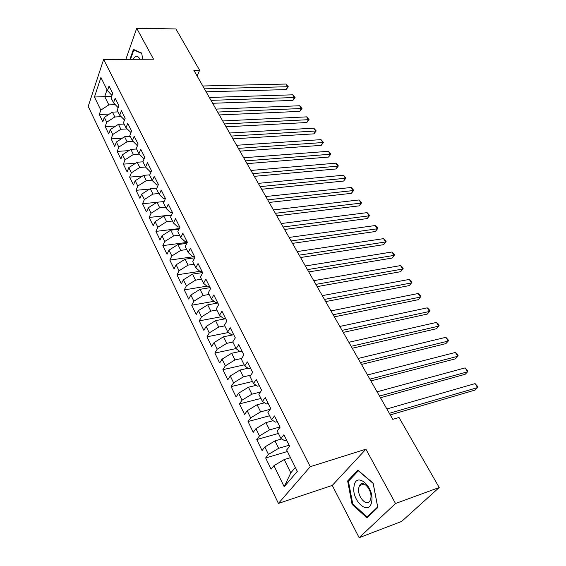 <?xml version="1.0" encoding="UTF-8"?>
<svg xmlns="http://www.w3.org/2000/svg" width="566" height="566" viewBox="0 0 566 566"><rect width="100%" height="100%" fill="white"/><g stroke="black" fill="none" stroke-linecap="round" stroke-linejoin="round"><path stroke-width="0.85" d="M359.148 537.7L395.514 503.514L365.926 449.185L332.256 485.423L359.148 537.7L401.641 521.435L439.216 487.51L399.016 417.496L392.783 419.349L193.862 70.311L199.621 70.241L175.906 28.937L136.71 28.3L125.85 59.338M332.256 485.423L278.415 503.422L88.197 106.408L103.628 59.437L310.253 466.695L278.415 503.422M111.644 96.369L94.444 97.019L100.812 110.101L99.312 114.474L102.814 121.704L104.335 117.339L106.705 122.206L105.17 126.572L108.729 133.93L110.292 129.579L112.705 134.531L111.127 138.875L114.749 146.361L116.355 142.024L118.81 147.068L117.19 151.398L120.883 159.011L122.525 154.702L125.029 159.831L123.36 164.14L127.117 171.894L128.807 167.6L131.354 172.828L129.642 177.108L133.47 185.004L135.203 180.731L137.793 186.051L136.038 190.317L139.936 198.355L141.712 194.11L144.351 199.529L142.554 203.76L146.516 211.946L148.349 207.729L151.03 213.248L149.183 217.457L153.223 225.792L155.098 221.603L157.836 227.221L155.94 231.402L160.051 239.899L161.982 235.732L164.77 241.463L162.824 245.616L167.012 254.268L168.993 250.137L171.838 255.974L169.835 260.098L174.109 268.914L176.139 264.817L179.04 270.767L176.981 274.85L181.332 283.842L183.426 279.774L186.377 285.837L184.268 289.891L188.704 299.053L190.855 295.028L193.862 301.211L191.69 305.223L196.218 314.569L198.425 310.578L201.496 316.889L199.26 320.858L203.88 330.388L206.151 326.44L209.279 332.879L206.986 336.805L211.691 346.526L214.026 342.621L217.224 349.187L214.868 353.071L219.665 362.99L222.063 359.134L225.325 365.834L222.905 369.669L227.801 379.793L230.27 375.98L233.595 382.821L231.105 386.606L236.107 396.936L238.64 393.179L242.043 400.162L239.475 403.891L244.583 414.439L247.193 410.739L250.66 417.864L248.021 421.543L253.235 432.311L255.924 428.667L259.461 435.94L256.752 439.563L262.079 450.557L264.838 446.977L268.454 454.413L265.666 457.965L271.107 469.2L273.944 465.684L284.217 459.542L290.797 472.851L295.36 467.452M94.444 97.019L100.918 77.492L107.476 90.645L111.969 95.456M290.797 472.851L284.196 486.739L297.313 471.358L286.644 449.97L289.665 446.241L283.906 434.752L280.941 438.523L277.177 430.974L280.106 427.174L274.468 415.939L271.588 419.781L267.909 412.395L270.753 408.532L265.242 397.537L262.447 401.435L258.839 394.212L261.605 390.285L256.214 379.524L253.49 383.486L249.967 376.411L252.655 372.428L247.37 361.9L244.731 365.912L241.279 358.986L243.889 354.953L238.718 344.637L236.149 348.706L232.768 341.921L235.307 337.838L230.242 327.742L227.744 331.853L224.433 325.209L226.902 321.078L221.943 311.187L219.516 315.347L216.269 308.838L218.667 304.664L213.814 294.971L211.451 299.166L208.274 292.792L210.602 288.575L205.84 279.08L203.548 283.318L200.428 277.071L202.699 272.812L198.029 263.508L195.801 267.782L192.744 261.655L194.952 257.367L190.374 248.241L188.209 252.556L185.209 246.543L187.36 242.22L182.875 233.27L180.759 237.621L177.823 231.727L179.91 227.369L175.51 218.596L173.458 222.969L170.571 217.188L172.609 212.802L168.293 204.199L166.291 208.606L163.461 202.932L165.442 198.517L161.211 190.077L159.265 194.506L156.485 188.945L158.416 184.502L154.256 176.217L152.367 180.674L149.643 175.212L151.518 170.748L147.443 162.619L145.596 167.097L142.922 161.734L144.747 157.249L140.743 149.268L138.953 153.768L136.328 148.511L138.104 143.997L134.177 136.158L132.423 140.686L129.847 135.522L131.581 130.987L127.725 123.296L126.02 127.838L123.487 122.765L125.171 118.209L121.386 110.66L119.723 115.216L117.24 110.236L118.881 105.665L115.16 98.243L113.547 102.821L111.106 97.925L112.705 93.34L109.047 86.053L107.476 90.645M284.196 486.739L273.944 465.684M289.155 445.223L278.656 448.3L274.991 440.886L281.691 438.954M268.454 454.413L278.656 448.3M264.838 446.977L274.991 440.886M280 426.969L269.55 429.877L265.956 422.618L273.067 420.68M259.461 435.94L269.55 429.877M255.924 428.667L265.956 422.618M280.941 438.523L284.705 440.681L286.601 440.136M270.166 409.331L260.629 411.843L257.113 404.732L264.57 402.815M250.66 417.864L260.629 411.843M247.193 410.739L257.113 404.732M271.588 419.781L275.423 422.13L277.312 421.613M260.339 392.082L251.898 394.184L248.453 387.222L256.2 385.34M242.043 400.162L251.898 394.184M238.64 393.179L248.453 387.222M262.447 401.435L266.338 403.968L268.22 403.48M250.83 375.131L243.345 376.885L239.97 370.065L247.972 368.233M233.595 382.821L243.345 376.885M230.27 375.98L239.97 370.065M253.49 383.486L257.452 386.189L259.32 385.736M241.604 358.476L234.968 359.941L231.664 353.262L239.885 351.486M225.325 365.834L234.968 359.941M222.063 359.134L231.664 353.262M244.731 365.912L248.743 368.784L250.611 368.353M232.845 342.076L226.754 343.343L223.52 336.791L233.744 334.718M217.224 349.187L226.754 343.343M214.026 342.621L223.52 336.791M236.149 348.706L240.217 351.734L242.071 351.33M224.773 325.889L218.709 327.07L215.54 320.653L225.721 318.722M209.279 332.879L218.709 327.07M206.151 326.44L215.54 320.653M227.744 331.853L231.862 335.037L233.716 334.662M216.863 310.019L210.821 311.123L207.715 304.833L217.853 303.029M201.496 316.889L210.821 311.123M198.425 310.578L207.715 304.833M219.516 315.347L223.676 318.672L225.523 318.325M209.102 294.462L203.095 295.487L200.046 289.318L210.135 287.648M193.862 301.211L203.095 295.487M190.855 295.028L200.046 289.318M211.451 299.166L215.66 302.64L217.493 302.315M201.496 279.208L195.511 280.156L192.518 274.107L202.571 272.557M186.377 285.837L195.511 280.156M183.426 279.774L192.518 274.107M203.548 283.318L207.793 286.92L209.625 286.615M194.032 264.237L188.075 265.121L185.139 259.186L194.718 257.813M179.04 270.767L188.075 265.121M176.139 264.817L185.139 259.186M195.801 267.782L200.088 271.51L201.906 271.234M186.716 249.556L180.78 250.37L177.901 244.547L186.787 243.373M171.838 255.974L180.78 250.37M168.993 250.137L177.901 244.547M188.209 252.556L192.532 256.405L194.343 256.143M179.528 235.152L173.628 235.902L170.798 230.185L179.04 229.18M164.77 241.463L173.628 235.902M161.982 235.732L170.798 230.185M180.759 237.621L185.117 241.583L186.922 241.349M172.481 221.016L166.602 221.695L163.829 216.092L171.477 215.236M157.836 227.221L166.602 221.695M155.098 221.603L163.829 216.092M173.458 222.969L177.844 227.044L179.641 226.832M165.562 207.142L159.711 207.757L156.987 202.253L164.09 201.531M151.03 213.248L159.711 207.757M148.349 207.729L156.987 202.253M166.291 208.606L170.713 212.781L172.496 212.59M158.77 193.515L152.94 194.074L150.273 188.676L156.867 188.068M144.351 199.529L152.94 194.074M141.712 194.11L150.273 188.676M159.265 194.506L163.716 198.786L165.392 198.624M152.098 180.144L146.304 180.639L143.679 175.34L149.806 174.83M137.793 186.051L146.304 180.639M135.203 180.731L143.679 175.34M152.367 180.674L156.839 185.054L158.225 184.926M145.547 167.005L139.774 167.451L137.198 162.237L142.965 161.812M131.354 172.828L139.774 167.451M128.807 167.6L137.198 162.237M145.596 167.097L150.096 171.569L151.207 171.477M139.264 154.094L133.371 154.497L130.838 149.374L136.576 149.007M125.029 159.831L133.371 154.497M122.525 154.702L130.838 149.374M138.953 153.768L143.474 158.331L144.33 158.268M133.13 141.408L127.074 141.769L124.591 136.739L130.3 136.42M118.81 147.068L127.074 141.769M116.355 142.024L124.591 136.739M132.423 140.686L136.972 145.328L137.595 145.292M127.088 128.949L120.891 129.26L118.45 124.322L124.131 124.053M112.705 134.531L120.891 129.26M110.292 129.579L118.45 124.322M126.02 127.838L130.987 132.543M121.145 116.702L114.82 116.978L112.415 112.118L118.068 111.898M106.705 122.206L114.82 116.978M104.335 117.339L112.415 112.118M119.723 115.216L124.506 120.013M115.294 104.675L108.849 104.901L104.724 96.574L107.045 89.789M100.812 110.101L108.849 104.901M118.153 107.696L113.547 102.821M395.514 503.514L439.216 487.51M103.628 59.437L153.549 59.211L136.71 28.3M365.926 449.185L310.253 466.695M197.145 76.07L199.621 70.241M290.471 457.646L284.217 459.542M142.774 59.26L141.649 53.041L133.42 49.405L129.918 59.317M357.896 470.148L347.644 480.966L352.094 504.398L367.001 517.876L377.812 507.49L373.15 483.173L357.896 470.148M99.312 114.474L109.401 114.07M105.17 126.572L115.761 126.055M111.127 138.875L122.249 138.238M117.19 151.398L128.878 150.627M123.36 164.14L135.656 163.227M129.642 177.108L142.582 176.033M136.038 190.317L149.665 189.058M142.554 203.76L156.916 202.295M149.183 217.457L171.611 214.953M155.94 231.402L179.337 228.558M162.824 245.616L187.268 242.39M169.835 260.098L194.555 256.575M176.981 274.85L199.89 271.34M184.268 289.891L206.908 286.17M191.69 305.223L214.026 301.296M199.26 320.858L221.249 316.727M206.986 336.805L228.572 332.49M214.868 353.071L236.079 348.557M222.905 369.669L244.208 364.858M231.105 386.606L252.5 381.484M239.475 403.891L260.954 398.45M248.021 421.543L269.593 415.769M256.752 439.563L278.408 433.443M265.666 457.965L287.408 451.491M349.187 480.449L347.644 480.966M352.901 504.108L352.094 504.398M206.109 91.805L286.106 89.598L287.599 86.725L204.425 88.841M285.908 84.044L288.285 86.739L287.599 86.725L285.908 84.044L202.805 85.997M288.285 86.739L286.106 89.598M212.653 103.274L292.905 100.401L294.426 97.536L210.984 100.352M292.707 94.819L295.098 97.522L294.426 97.536L292.707 94.819L209.335 97.458M295.098 97.522L292.905 100.401M219.297 114.94L299.81 111.375L301.36 108.516L217.648 112.054M299.619 105.757L302.018 108.474L301.36 108.516L299.619 105.757L215.971 109.104M302.018 108.474L299.81 111.375M140.014 59.274C137.602 55.164 135.352 55.171 133.272 59.303M130.498 59.317L133.817 49.957L141.719 53.452M134.658 49.957L133.817 49.957M371.664 501.674C374.699 486.824 356.021 470.919 354.068 486.215C351.076 500.443 369.294 516.942 371.664 501.674M370.787 498.497C372.612 490.106 362.813 478.992 359.551 485.55L358.731 487.942C356.934 496.219 366.697 507.461 370.03 500.74L370.787 498.497M352.738 503.959L348.423 481.256L358.363 470.778L373.143 483.399L377.656 506.938L367.185 517.006L352.738 503.959M368.346 516.581L367.185 517.006M226.06 126.805L306.822 122.525L308.406 119.681L224.433 123.954M306.638 116.872L309.05 119.603L308.406 119.681L306.638 116.872L222.728 120.954M309.05 119.603L306.822 122.525M232.937 138.868L313.946 133.852L315.573 131.015L231.331 136.059M313.769 128.164L316.196 130.916L315.573 131.015L313.769 128.164L229.598 133.01M316.196 130.916L313.946 133.852M239.927 151.143L321.191 145.363L322.846 142.54L238.35 148.37M321.014 139.646L323.462 142.406L322.846 142.54L321.014 139.646L236.581 145.271M323.462 142.406L321.191 145.363M247.045 163.631L328.549 157.065L330.247 154.256L245.488 160.9M328.386 151.306L330.841 154.086L330.247 154.256L328.386 151.306L243.691 157.751M330.841 154.086L328.549 157.065M254.29 176.337L336.034 168.965L337.76 166.163L252.761 173.656M335.871 163.171L337.591 164.763L338.341 165.958L337.76 166.163L335.871 163.171L250.929 170.444M338.341 165.958L336.034 168.965M261.655 189.263L343.64 181.056L345.409 178.269L260.155 186.631M343.484 175.227L345.975 178.028L345.409 178.269L343.484 175.227L258.294 183.363M345.975 178.028L343.64 181.056M269.154 202.43L351.38 193.353L353.184 190.579L267.683 199.84M351.224 187.48L353.729 190.303L353.184 190.579L351.224 187.48L265.787 196.522M353.729 190.303L351.38 193.353M276.795 215.83L359.24 205.854L361.087 203.102L275.352 213.297M359.099 199.947L361.617 202.784L361.087 203.102L359.099 199.947L273.42 209.908M361.617 202.784L359.24 205.854M284.571 229.471L367.242 218.575L369.131 215.83L283.156 226.994M367.108 212.632L369.64 215.476L369.131 215.83L367.108 212.632L281.189 223.542M369.64 215.476L367.242 218.575M292.488 243.366L375.378 231.515L377.31 228.784L291.108 240.946M375.251 225.53L376.977 227.086L377.798 228.388L377.31 228.784L375.251 225.53L289.106 237.43M377.798 228.388L375.378 231.515M300.553 257.516L383.663 244.675L385.63 241.965L299.209 255.153M383.536 238.647L385.262 240.203L386.097 241.526L385.63 241.965L383.536 238.647L297.164 251.58M386.097 241.526L383.663 244.675M308.767 271.935L392.082 258.068L394.099 255.379L307.458 269.628M391.969 252.004L394.544 254.891L394.099 255.379L391.969 252.004L305.378 265.985M394.544 254.891L392.082 258.068M317.137 286.622L400.657 271.694L402.716 269.027L315.863 284.387M400.551 265.588L402.277 267.124L403.141 268.496L402.716 269.027L400.551 265.588L313.748 280.672M403.141 268.496L400.657 271.694M325.669 301.586L409.388 285.568L411.489 282.922L324.431 299.421M409.282 279.42L411.015 280.948L411.892 282.342L411.489 282.922L409.282 279.42L322.273 295.636M334.365 316.84L418.267 299.69L420.425 297.065L333.169 314.746M418.175 293.506L419.901 295.02L420.8 296.442L420.425 297.065L418.175 293.506L330.969 310.89M343.229 332.398L427.309 314.066L429.516 311.463L342.076 330.374M427.224 307.84L428.957 309.34L429.87 310.791L429.516 311.463L427.224 307.84L339.833 326.44M352.264 348.253L436.52 328.705L438.777 326.129L351.153 346.307M436.443 322.436L438.176 323.929L439.103 325.408L438.777 326.129L436.443 322.436L348.868 342.296M361.483 364.426L445.902 343.619L448.208 341.072L360.415 362.558M445.838 337.308L448.513 340.286L448.208 341.072L445.838 337.308L358.087 358.469M370.879 380.918L455.46 358.809L457.816 356.29L369.867 379.142M455.404 352.455L457.13 353.92L458.092 355.455L457.816 356.29L455.404 352.455L367.483 374.961M380.472 397.749L465.195 374.282L467.608 371.791L379.51 396.058M465.146 367.886L467.856 370.9L467.608 371.791L465.146 367.886L377.076 391.792M390.257 414.92L475.115 390.059L477.591 387.597L389.344 413.322M475.079 383.614L477.803 386.642L477.591 387.597L475.079 383.614L386.868 408.97M364.15 483.98L359.551 485.55"/></g></svg>
